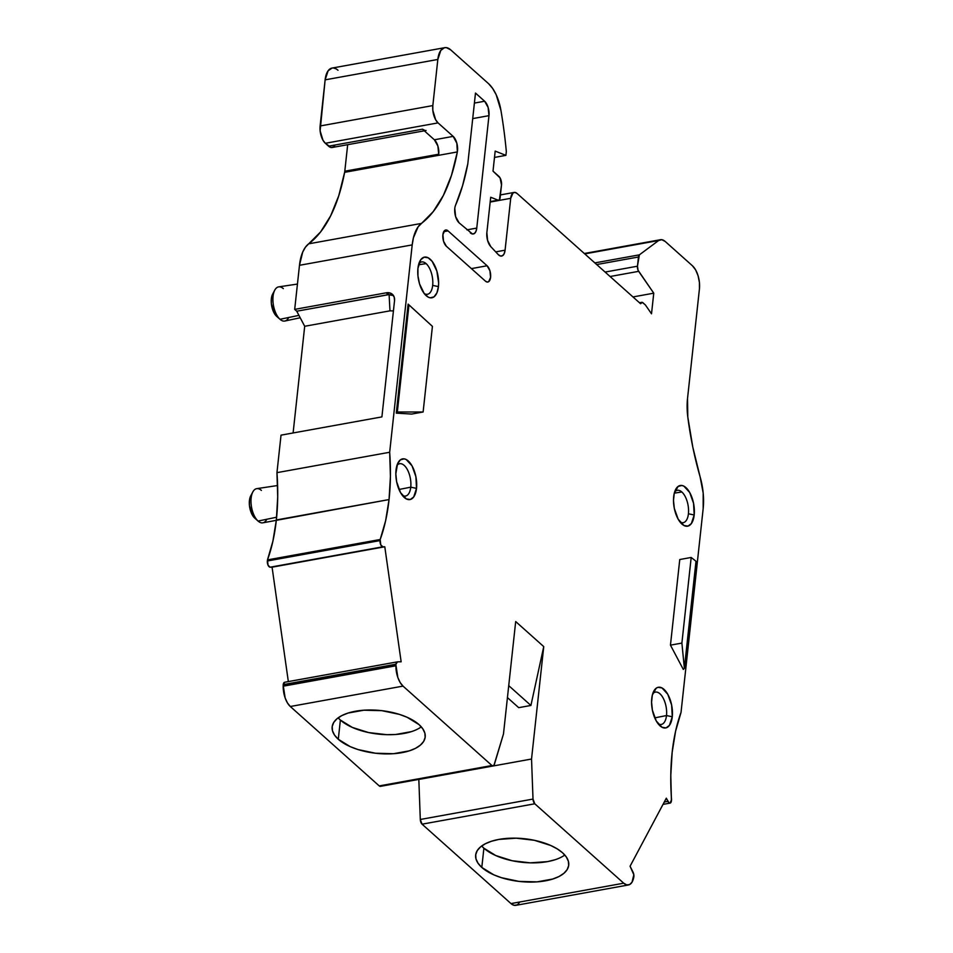 <?xml version="1.0" encoding="UTF-8"?>
<svg xmlns="http://www.w3.org/2000/svg" width="953" height="953" viewBox="0 0 953 953"><rect width="100%" height="100%" fill="white"/><g stroke="black" fill="none" stroke-linecap="round" stroke-linejoin="round"><path stroke-width="1.43" d="M276.62 517.217L258.084 521.065A17.345 8.327 79.7 0 0 262.957 522.792L389.05 499.563A150.777 72.404 -100.3 0 1 380.187 539.505L267.483 559.899A150.777 72.404 79.7 0 0 276.346 519.969L389.05 499.563L390.42 476.524L389.67 452.258L412.196 244.897A43.528 20.906 -100.3 0 1 421.393 223.431L308.677 243.825A43.528 20.906 79.7 0 0 299.48 265.303L412.196 244.897L413.411 237.809L418.105 226.862L433.246 211.602L443.371 195.425L451.472 175.364L457.345 151.932L344.629 172.326A10.888 5.23 79.7 0 0 344.795 171.206L438.725 154.207A10.888 5.23 79.7 0 0 434.365 139.781L422.501 129.179L328.571 146.178A13.056 6.266 79.7 0 0 332.156 147.501L424.335 130.811M298.932 315.372L280.003 319.291A17.345 8.327 79.7 0 0 284.876 321.018L300.207 317.766M254.749 518.122L258.12 521.1A17.345 8.327 79.7 0 1 258.084 521.065L254.725 518.098A13.223 6.349 79.7 0 0 254.749 518.122A13.223 6.349 79.7 0 0 254.785 518.158A13.223 6.349 79.7 0 1 254.725 518.098L252.307 514.965L249.448 505.483L249.436 500.575L250.794 495.786M466.946 229.852L476.762 228.077A10.888 5.23 79.7 0 1 470.317 232.866A10.888 5.23 79.7 0 0 473.307 233.962A10.888 5.23 79.7 0 0 476.762 228.077L475.952 231.388L474.439 233.461L472.462 233.973L459.132 222.871A10.888 5.23 -100.3 0 1 454.784 208.445A10.888 5.23 -100.3 0 1 455.594 205.133L462.562 185.716L467.804 163.821A205.181 98.528 -100.3 0 1 455.594 205.133A10.888 5.23 -100.3 0 0 454.784 208.445L455.617 216.653L459.132 222.871A10.888 5.23 -100.3 0 1 454.784 208.445A10.888 5.23 -100.3 0 1 455.594 205.133A205.181 98.528 -100.3 0 0 467.804 163.821L475.487 93.072L484.624 101.232L474.403 103.079L484.624 101.232A10.888 5.23 -100.3 0 1 488.972 115.658L472.712 118.601L488.972 115.658L488.127 107.451L484.624 101.232L474.403 103.079M276.668 316.36L280.039 319.326A17.345 8.327 79.7 0 1 280.003 319.291A17.345 8.327 -100.3 0 1 273.058 296.288L271.355 298.801A13.223 6.349 79.7 0 0 276.668 316.36L274.226 313.192L271.367 303.709L271.355 298.801L272.713 294.012M338.16 717.835A46.792 21.502 -173.8 0 0 340.376 720.051L338.16 717.835A46.792 21.502 -173.8 0 0 340.376 720.051L338.291 739.266A46.792 21.502 6.2 0 1 332.156 726.901A46.792 21.502 6.2 0 1 367.798 710.021A46.792 21.502 6.2 0 1 419.07 724.649A46.792 21.502 6.2 0 1 425.193 737.003A46.792 21.502 6.2 0 1 389.551 753.894A46.792 21.502 6.2 0 1 338.291 739.266L350.239 746.64L357.983 749.546L375.53 753.239L393.553 753.704L409.313 750.845L415.568 748.296L420.404 745.115L423.644 741.434L425.145 737.384L424.871 733.131L422.81 728.831L419.07 724.649L407.11 717.275L399.367 714.369L381.819 710.664L363.796 710.211L348.048 713.058L341.782 715.608L336.945 718.788L333.717 722.469L332.204 726.52L332.49 730.784L334.539 735.085L338.291 739.266A46.792 21.502 6.2 0 1 355.481 711.236A46.792 21.502 6.2 0 1 419.07 724.649A46.792 21.502 6.2 0 1 401.88 752.667A46.792 21.502 6.2 0 1 338.291 739.266L340.376 720.051L352.324 727.425L368.608 732.559L386.739 734.68L395.638 734.489L411.398 731.63M481.682 846.002A46.792 21.502 -173.8 0 0 483.898 848.218L481.682 846.002A46.792 21.502 -173.8 0 0 483.898 848.218L481.801 867.433A46.792 21.502 6.2 0 1 475.678 855.067A46.792 21.502 6.2 0 1 511.308 838.175A46.792 21.502 6.2 0 1 562.58 852.804A46.792 21.502 6.2 0 1 568.715 865.169A46.792 21.502 6.2 0 1 533.072 882.061A46.792 21.502 6.2 0 1 481.801 867.433L493.761 874.806L501.504 877.713L519.04 881.406L537.063 881.87L552.823 879.011L559.089 876.462L563.926 873.282L567.154 869.601L568.667 865.55L568.381 861.298L566.332 856.997L562.58 852.804L557.279 848.909L550.631 845.442L534.347 840.296L516.216 838.175L498.991 839.402L491.557 841.225L485.303 843.774L480.467 846.955L477.227 850.636L475.726 854.686L476 858.939L478.061 863.251L481.801 867.433A46.792 21.502 6.2 0 1 498.991 839.402A46.792 21.502 6.2 0 1 562.58 852.804A46.792 21.502 6.2 0 1 545.39 880.834A46.792 21.502 6.2 0 1 481.801 867.433L483.898 848.218L495.846 855.58L512.13 860.726L530.261 862.846L547.487 861.619L554.92 859.797M446.373 246.267A8.708 4.181 -100.3 0 1 442.895 234.724A8.708 4.181 -100.3 0 1 445.659 230.007A8.708 4.181 -100.3 0 1 448.041 230.888L487.102 265.768A8.708 4.181 -100.3 0 1 490.652 275.072A8.708 4.181 -100.3 0 1 487.817 282.028A8.708 4.181 -100.3 0 1 485.434 281.147L446.373 246.267A8.708 4.181 -100.3 0 1 442.895 234.724L443.562 241.288L446.373 246.267L485.434 281.147L487.15 282.028L488.734 281.611L490.581 277.311L489.913 270.747L487.102 265.768A8.708 4.181 -100.3 0 1 490.581 277.311A8.708 4.181 -100.3 0 1 485.434 281.147L446.373 246.267M672.27 716.763L666.504 715.548L672.27 716.763A20.68 9.935 -100.3 0 1 660.036 725.864A20.68 9.935 -100.3 0 1 651.757 698.454A20.68 9.935 -100.3 0 1 663.991 689.353A20.68 9.935 -100.3 0 1 672.27 716.763L671.639 705.077L667.767 694.249L661.954 687.923L657.963 687.339L656.164 688.233L652.34 695.071L651.578 702.194L652.388 710.14L656.26 720.968L662.073 727.306L666.064 727.878L669.435 725.364L672.27 716.763A20.68 9.935 -100.3 0 1 659.75 725.602A20.68 9.935 -100.3 0 1 651.757 698.454A20.68 9.935 -100.3 0 1 653.579 691.556A20.68 9.935 -100.3 0 1 666.183 691.795A20.68 9.935 -100.3 0 1 672.27 716.763L666.504 715.548A16.439 7.898 79.7 0 0 662.359 696.714A16.439 7.898 79.7 0 0 652.674 693.867A16.439 7.898 79.7 0 1 655.533 692.081L655.533 692.081A16.439 7.898 79.7 0 1 663.753 699.252A16.439 7.898 79.7 0 1 666.504 715.548L654.735 717.871L666.504 715.548A16.439 7.898 -100.3 0 1 661.394 724.423A16.439 7.898 -100.3 0 1 658.082 723.756A16.439 7.898 -100.3 0 0 666.504 715.548A16.439 7.898 79.7 0 0 662.359 696.714A16.439 7.898 79.7 0 0 652.674 693.867M694.189 514.989L688.423 513.774L694.189 514.989A20.68 9.935 -100.3 0 1 681.955 524.09A20.68 9.935 -100.3 0 1 673.676 496.68A20.68 9.935 -100.3 0 1 685.91 487.579A20.68 9.935 -100.3 0 1 694.189 514.989L693.558 503.303L689.686 492.475L683.873 486.149L681.848 485.47L678.083 486.459L674.259 493.297L673.497 500.42L674.307 508.366L678.179 519.206L683.992 525.532L687.983 526.104L691.354 523.59L694.189 514.989A20.68 9.935 -100.3 0 1 681.669 523.828A20.68 9.935 -100.3 0 1 673.676 496.68A20.68 9.935 -100.3 0 1 675.498 489.782A20.68 9.935 -100.3 0 1 688.102 490.021A20.68 9.935 -100.3 0 1 694.189 514.989L688.423 513.774A16.439 7.898 79.7 0 0 681.848 491.986A16.439 7.898 79.7 0 0 674.593 492.093A16.439 7.898 79.7 0 1 677.452 490.307L677.452 490.307A16.439 7.898 79.7 0 1 681.848 491.986L674.295 493.154L681.848 491.986A16.439 7.898 79.7 0 0 674.593 492.093M438.44 286.603A20.68 9.935 -100.3 0 1 426.205 295.704A20.68 9.935 -100.3 0 1 417.938 268.293L417.962 275.977L419.534 283.887L424.24 293.572A16.439 7.898 -100.3 0 0 432.674 285.388A16.439 7.898 79.7 0 0 426.098 263.612A16.439 7.898 79.7 0 1 432.674 285.388L438.44 286.603L438.63 282.874L436.843 271.021L432.138 261.336L428.135 257.763L424.145 257.191L420.761 259.704L417.938 268.293A20.68 9.935 -100.3 0 1 430.172 259.204A20.68 9.935 -100.3 0 1 438.44 286.603L432.674 285.388A16.439 7.898 -100.3 0 1 427.563 294.263A16.439 7.898 -100.3 0 1 424.264 293.595L428.242 297.145L430.279 297.824L434.032 296.836L436.903 292.893L438.44 286.603A20.68 9.935 -100.3 0 1 425.92 295.442A20.68 9.935 -100.3 0 1 417.938 268.293A20.68 9.935 -100.3 0 1 419.761 261.396A20.68 9.935 -100.3 0 1 432.364 261.634A20.68 9.935 -100.3 0 1 438.44 286.603L432.674 285.388A16.439 7.898 79.7 0 0 426.098 263.612A16.439 7.898 79.7 0 0 418.855 263.707A16.439 7.898 79.7 0 1 421.714 261.932L421.714 261.932A16.439 7.898 79.7 0 1 426.098 263.612L418.558 264.779L426.098 263.612A16.439 7.898 79.7 0 0 418.855 263.707M416.521 488.377L410.755 487.162L416.521 488.377A20.68 9.935 -100.3 0 1 404.286 497.478A20.68 9.935 -100.3 0 1 396.019 470.067A20.68 9.935 -100.3 0 1 408.253 460.966A20.68 9.935 -100.3 0 1 416.521 488.377L415.889 476.691L412.03 465.862L406.216 459.537L404.179 458.858L400.427 459.846L397.556 463.777L395.829 473.808L396.639 481.753L400.51 492.582L406.323 498.919L410.314 499.491L413.697 496.978L416.521 488.377A20.68 9.935 -100.3 0 1 404.001 497.216A20.68 9.935 -100.3 0 1 396.019 470.067A20.68 9.935 -100.3 0 1 397.842 463.17A20.68 9.935 -100.3 0 1 410.445 463.408A20.68 9.935 -100.3 0 1 416.521 488.377L410.755 487.162A16.439 7.898 79.7 0 0 406.621 468.328A16.439 7.898 79.7 0 0 396.936 465.481A16.439 7.898 79.7 0 1 399.795 463.694L399.795 463.694A16.439 7.898 79.7 0 1 408.003 470.865A16.439 7.898 79.7 0 1 410.755 487.162L398.997 489.485L410.755 487.162A16.439 7.898 -100.3 0 1 405.644 496.036A16.439 7.898 -100.3 0 1 402.345 495.369A16.439 7.898 -100.3 0 0 410.755 487.162A16.439 7.898 79.7 0 0 406.621 468.328A16.439 7.898 79.7 0 0 396.936 465.481M397.163 661.906L284.78 682.241A4.348 2.085 79.7 0 0 284.625 682.253A4.348 2.085 79.7 0 0 283.232 684.611L395.948 664.217A4.348 2.085 -100.3 0 1 397.33 661.858A4.348 2.085 -100.3 0 1 397.496 661.847L401.142 661.775L397.496 661.847L395.948 664.217A4.348 2.085 -100.3 0 1 397.496 661.847L401.142 661.775L384.786 546.772L270.128 567.202L382.844 546.808A4.348 2.085 -100.3 0 1 380.068 540.577L267.364 560.983A4.348 2.085 79.7 0 0 270.128 567.202L384.786 546.772L270.128 567.202L268.031 565.177L267.483 559.899L272.903 541.161L276.346 519.969A150.777 72.404 79.7 0 0 276.954 472.652L389.67 452.258L412.196 244.897A43.528 20.906 -100.3 0 1 421.393 223.431L308.677 243.825A183.417 88.081 79.7 0 0 344.629 172.326A10.888 5.23 79.7 0 0 344.795 171.206L438.725 154.207A10.888 5.23 79.7 0 0 434.365 139.781L422.501 129.179L328.571 146.178L325.342 143.284L438.046 122.889L453.151 136.374L434.365 139.781L437.88 146L438.725 154.207L344.795 171.206L347.678 144.689L344.795 171.206A10.888 5.23 79.7 0 1 344.629 172.326L457.345 151.932L456.844 143.224L453.151 136.374A10.888 5.23 -100.3 0 1 457.345 151.932L344.629 172.326L338.756 195.758L330.655 215.831L320.542 231.996L308.677 243.825A43.528 20.906 79.7 0 0 299.48 265.303L412.196 244.897L299.48 265.303L302.697 252.116L305.389 247.268L308.677 243.825A183.417 88.081 79.7 0 0 344.629 172.326M495.703 251.878L505.078 250.186A10.888 5.23 -100.3 0 1 501.623 256.071A10.888 5.23 -100.3 0 1 498.169 254.511L500.432 256.012L502.553 255.702L504.197 253.641L505.078 250.186L495.703 251.878L505.078 250.186L510.713 198.319L490.187 202.036L510.713 198.319A10.888 5.23 -100.3 0 1 514.167 192.423A10.888 5.23 -100.3 0 1 517.145 193.53L640.571 303.733A4.348 2.085 -100.3 0 1 641.762 302.327A4.348 2.085 -100.3 0 1 642.953 302.768L645.11 304.698A4.348 2.085 -100.3 0 1 645.657 305.329L651.518 313.799L653.758 293.179L632.959 296.943M490.187 202.036L510.713 198.319L505.078 250.186A10.888 5.23 -100.3 0 1 498.169 254.511L490.747 246.589A10.888 5.23 -100.3 0 1 486.864 232.627L490.7 197.247L498.097 200.178A4.348 2.085 -100.3 0 0 500.099 197.89L501.504 185.037A6.528 3.133 -100.3 0 0 498.895 176.376L493.011 171.123L495.179 151.11L505.912 155.351L495.179 151.11L493.011 171.123L500.087 177.925L501.504 185.037L499.408 199.832L498.097 200.178L490.7 197.247L498.097 200.178A4.348 2.085 -100.3 0 0 498.717 200.249A4.348 2.085 -100.3 0 0 500.099 197.89L501.504 185.037A6.528 3.133 -100.3 0 0 498.895 176.376L493.011 171.123L495.179 151.11L505.912 155.351L494.5 157.424L505.912 155.351L506.329 151.515A272.534 130.883 -100.3 0 0 500.944 110.453A272.534 130.883 -100.3 0 1 506.329 151.515L505.912 155.351L494.5 157.424M610.087 276.513L638.653 271.343L610.087 276.513L638.653 271.343L653.758 293.179L651.518 313.799L645.657 305.329A4.348 2.085 -100.3 0 0 645.11 304.698L642.239 302.363L640.571 303.733A4.348 2.085 -100.3 0 1 642.953 302.768L645.11 304.698A4.348 2.085 -100.3 0 1 645.657 305.329L651.518 313.799L653.758 293.179L638.653 271.343A4.348 2.085 -100.3 0 1 637.462 266.209L605.095 272.058M426.074 130.501A13.056 6.266 -100.3 0 1 422.501 129.179L328.571 146.178L325.342 143.284L438.046 122.889A13.056 6.266 -100.3 0 1 432.829 105.569L320.113 125.975A13.056 6.266 79.7 0 0 325.342 143.284L322.96 140.198L320.125 130.823L325.128 79.849L437.832 59.455A21.764 10.447 -100.3 0 1 444.753 47.674A21.764 10.447 -100.3 0 1 450.709 49.878L488.508 83.626A32.652 15.677 -100.3 0 1 500.944 110.453A272.534 130.883 -100.3 0 1 506.329 151.515L505.912 155.351M397.33 412.006L423.12 411.994L432.424 326.367L408.956 304.912L397.33 412.006L423.12 411.994L411.684 414.067L396.281 413.137L397.33 412.006L423.12 411.994L411.684 414.067L396.281 413.137L397.33 412.006L408.956 304.912L408.122 304.126L396.281 413.137L397.33 412.006L408.956 304.912L408.122 304.126L396.281 413.137L408.122 304.126L432.424 326.367L408.956 304.912M681.895 643.084L670.459 645.145L683.325 669.471L684.361 668.339L681.895 643.084L684.361 668.339L696 561.246L691.187 557.457L681.895 643.084L670.459 645.145L683.325 669.471L684.361 668.339L696 561.246L691.187 557.457L681.895 643.084L684.361 668.339L696 561.246L691.187 557.457L681.895 643.084L670.459 645.145L679.763 559.53L691.187 557.457M681.848 491.986A16.439 7.898 79.7 0 1 688.423 513.774A16.439 7.898 -100.3 0 1 683.313 522.649A16.439 7.898 -100.3 0 1 680.001 521.982A16.439 7.898 -100.3 0 0 688.423 513.774A16.439 7.898 79.7 0 0 681.848 491.986L674.295 493.154M498.097 200.178L490.235 201.595M596.685 264.553L638.462 257L596.685 264.553L638.462 257L637.462 266.209L638.069 270.259L653.758 293.179M638.653 271.343A4.348 2.085 -100.3 0 1 637.462 266.209L638.462 257A4.348 2.085 -100.3 0 1 639.38 254.844L658.63 240.525L584.749 253.891L658.63 240.525A17.416 8.363 -100.3 0 1 660.453 239.715A17.416 8.363 -100.3 0 1 665.218 241.478L692.462 265.804A17.416 8.363 -100.3 0 1 699.431 288.89L687.506 398.676A43.528 20.906 -100.3 0 0 687.804 417.045A194.305 93.311 79.7 0 0 700.11 476.834A194.305 93.311 79.7 0 1 687.804 417.045A43.528 20.906 -100.3 0 1 687.506 398.676L687.804 417.045L692.831 447.255L700.11 476.834A43.528 20.906 -100.3 0 1 703.171 508.58L681.026 712.439L675.594 731.189L672.151 752.382L670.793 775.432L671.424 800.77A4.348 2.085 -100.3 0 1 670.042 803.117A4.348 2.085 -100.3 0 1 667.91 801.378L664.265 802.045M667.91 801.378L666.314 798.197L630.076 866.229L633.066 872.209A4.348 2.085 -100.3 0 1 633.769 877.32L633.602 878.058A17.416 8.363 -100.3 0 1 623.715 883.193L626.764 884.896L629.659 884.551L632.03 882.168L633.828 874.771L630.076 866.229L666.314 798.197L667.91 801.378A4.348 2.085 -100.3 0 0 671.424 800.77L671.543 799.686A150.777 72.404 79.7 0 1 681.026 712.439L703.171 508.58A43.528 20.906 -100.3 0 0 700.11 476.834L703.171 492.963L703.171 508.58L681.026 712.439A150.777 72.404 79.7 0 0 671.543 799.686L670.042 803.129L668.935 802.748L666.314 798.197L630.076 866.229L633.066 872.209A4.348 2.085 -100.3 0 1 633.769 877.32L633.602 878.058A17.416 8.363 -100.3 0 1 628.48 884.956A17.416 8.363 -100.3 0 1 623.715 883.193L510.999 903.587A17.416 8.363 79.7 0 0 515.776 905.35L628.48 884.956M508.735 685.648L530.916 705.458L508.735 685.648L530.916 705.458L518.706 707.662L507.437 697.596M516.943 904.945L514.06 905.302L510.999 903.587L623.715 883.193L510.999 903.587L422.072 824.178L534.788 803.784L623.715 883.193L534.788 803.784L533.013 799.067L420.297 819.473A4.348 2.085 79.7 0 0 422.072 824.178L534.788 803.784A4.348 2.085 -100.3 0 1 533.013 799.067L531.536 759.029L543.746 646.61L530.916 705.458L518.706 707.662L530.916 705.458L543.746 646.61L515.692 621.559L503.482 733.977L494.333 764.532A4.348 2.085 -100.3 0 1 493.13 765.95A4.348 2.085 -100.3 0 1 491.939 765.521L379.234 785.915L290.308 706.507L287.461 702.945L285.15 697.941L283.196 685.302L395.912 664.908L395.9 665.79L283.184 686.196A17.416 8.363 79.7 0 0 290.308 706.507L403.024 686.112A17.416 8.363 -100.3 0 1 395.9 665.79L283.184 686.196L283.196 685.302L395.912 664.908A4.348 2.085 -100.3 0 1 395.948 664.217L283.232 684.611A4.348 2.085 79.7 0 0 283.196 685.302L395.912 664.908L395.9 665.79L283.184 686.196L283.196 685.302A4.348 2.085 79.7 0 1 283.232 684.611L284.78 682.241A4.348 2.085 79.7 0 0 283.232 684.611L395.948 664.217A4.348 2.085 -100.3 0 0 395.912 664.908L397.854 677.547L400.165 682.539L403.024 686.112A17.416 8.363 -100.3 0 1 395.9 665.79M423.12 411.994L432.424 326.367L423.12 411.994L411.684 414.067L396.281 413.137M694.975 560.447L696 561.246M471.401 268.615L487.102 265.768L471.401 268.615L487.102 265.768L448.041 230.888L446.326 229.995L444.753 230.412L442.895 234.724A8.708 4.181 -100.3 0 1 448.041 230.888L487.102 265.768M443.729 231.674L448.041 230.888M390.015 310.833L393.422 310.916L389.968 310.845L389.11 294.584L393.446 295.573L388.228 294.656L296.74 311.214L304.698 326.283L389.968 310.845L389.11 294.584L386.179 292.821A10.888 8.124 131.8 0 1 392.386 294.322A10.888 8.124 131.8 0 1 394.53 300.731L394.208 297.193L392.517 294.441L389.694 292.905L386.179 292.821L294.691 309.38L296.74 311.214L304.698 326.283L389.968 310.845L389.11 294.584L393.458 295.573M333.514 146.893L331.144 147.512L325.342 143.284L438.046 122.889L453.151 136.374L434.365 139.781L422.501 129.179L425.074 130.513M332.037 68.08A21.764 10.447 79.7 0 0 325.128 79.849L437.832 59.455L440.81 50.402L444.372 47.757L446.421 47.65L450.709 49.878L488.508 83.626L492.57 88.331L496.156 94.669L500.944 110.453A32.652 15.677 -100.3 0 0 488.508 83.626L450.709 49.878A21.764 10.447 -100.3 0 0 437.832 59.455L432.829 105.569L437.832 59.455L325.128 79.849L328.106 70.808L332.073 68.068L444.753 47.674M637.462 266.209L639.38 254.844L594.839 262.909L639.38 254.844L658.63 240.525L661.799 239.691L665.218 241.478L692.462 265.804L695.642 269.925L698.084 275.762L699.407 282.41L699.431 288.89L687.506 398.676L699.431 288.89A17.416 8.363 -100.3 0 0 692.462 265.804L665.218 241.478A17.416 8.363 -100.3 0 0 658.63 240.525L584.749 253.891M483.898 848.218A46.792 21.502 -173.8 0 0 524.412 862.525A46.792 21.502 -173.8 0 0 564.795 855.02A46.792 21.502 -173.8 0 1 524.412 862.525A46.792 21.502 -173.8 0 1 483.898 848.218L481.801 867.433M340.376 720.051A46.792 21.502 -173.8 0 0 380.89 734.358A46.792 21.502 -173.8 0 0 421.274 726.865A46.792 21.502 -173.8 0 1 380.89 734.358A46.792 21.502 -173.8 0 1 340.376 720.051L338.291 739.266M519.623 902.026A17.416 8.363 79.7 0 1 510.999 903.587L422.072 824.178L534.788 803.784A4.348 2.085 -100.3 0 1 533.013 799.067L420.297 819.473L418.832 779.435L531.536 759.029L543.746 646.61L515.692 621.559L503.482 733.977L493.928 765.414L379.234 785.915A4.348 2.085 79.7 0 0 380.426 786.356L493.13 765.95M382.844 546.808L384.786 546.772L401.142 661.775L384.786 546.772L382.844 546.808A4.348 2.085 -100.3 0 1 380.068 540.577L267.364 560.983L267.483 559.899L380.187 539.505L380.068 540.577L267.364 560.983A4.348 2.085 79.7 0 0 270.128 567.202L382.844 546.808L380.747 544.782L380.187 539.505L385.62 520.755L389.05 499.563A150.777 72.404 -100.3 0 1 380.187 539.505L267.483 559.899A150.777 72.404 79.7 0 0 276.346 519.969L277.704 496.918L276.954 472.652L389.67 452.258L412.196 244.897M389.05 499.563A150.777 72.404 79.7 0 0 389.67 452.258A150.777 72.404 79.7 0 1 389.05 499.563L276.346 519.969A150.777 72.404 79.7 0 0 276.954 472.652L281.028 435.152L381.903 416.902L394.53 300.731A10.888 8.124 131.8 0 0 386.179 292.821L294.691 309.38L299.48 265.303L294.691 309.38L296.74 311.214L304.698 326.283L293.107 432.972L304.698 326.283L389.968 310.845M389.11 294.584L296.74 311.214L388.228 294.656L386.179 292.821L294.691 309.38L296.74 311.214M288.723 317.48A17.345 8.327 79.7 0 1 280.003 319.291A17.345 8.327 -100.3 0 1 273.058 296.288A17.345 8.327 -100.3 0 1 274.762 290.153A17.345 8.327 -100.3 0 1 283.327 288.652A17.345 8.327 -100.3 0 0 273.058 296.288L271.355 298.801A13.223 6.349 -100.3 0 1 272.653 294.132L274.762 290.153M530.916 705.458L543.746 646.61L515.692 621.559L503.482 733.977L494.333 764.532A4.348 2.085 -100.3 0 1 491.939 765.521L403.024 686.112L491.939 765.521L379.234 785.915L290.308 706.507L403.024 686.112L290.308 706.507A17.416 8.363 79.7 0 1 283.184 686.196M434.365 139.781L453.151 136.374L438.046 122.889L435.664 119.792L432.841 110.429L432.829 105.569L320.113 125.975L325.128 79.849A21.764 10.447 79.7 0 1 338.005 70.272M486.864 232.627L487.579 240.382L490.747 246.589A10.888 5.23 -100.3 0 1 486.864 232.627L490.7 197.247L486.864 232.627M498.169 254.511L490.747 246.589L498.169 254.511M510.713 198.319L513.036 192.935L515.001 192.411L517.145 193.53L640.571 303.733L517.145 193.53A10.888 5.23 -100.3 0 0 510.713 198.319L505.078 250.186M484.624 101.232L475.487 93.072L467.804 163.821L475.487 93.072L484.624 101.232A10.888 5.23 -100.3 0 1 488.972 115.658L476.762 228.077L488.972 115.658L472.712 118.601M670.459 645.145L679.763 559.53L670.459 645.145L683.325 669.471L684.361 668.339M277.621 485.518L256.774 488.651A17.345 8.327 -100.3 0 0 251.008 502.398A17.345 8.327 -100.3 0 0 258.084 521.065A17.345 8.327 -100.3 0 1 252.843 491.927A17.345 8.327 -100.3 0 1 261.408 490.426A17.345 8.327 -100.3 0 0 251.139 498.062A17.345 8.327 -100.3 0 0 258.084 521.065L254.725 518.098A13.223 6.349 -100.3 0 1 250.734 495.894L252.843 491.927M308.677 243.825L421.393 223.431A183.417 88.081 79.7 0 0 457.345 151.932A10.888 5.23 -100.3 0 0 453.151 136.374M420.297 819.473L418.832 779.435L420.297 819.473A4.348 2.085 79.7 0 0 422.072 824.178L420.297 819.473L533.013 799.067L531.536 759.029L543.746 646.61M531.536 759.029L418.832 779.435L531.536 759.029L533.013 799.067M384.786 546.772L272.07 567.178L288.342 681.586L272.07 567.178L270.128 567.202M276.954 472.652L281.028 435.152L381.903 416.902L281.028 435.152L276.954 472.652L389.67 452.258M280.003 319.291A17.345 8.327 -100.3 0 1 273.058 296.288A17.345 8.327 -100.3 0 1 278.693 286.877L297.443 284.065M333.717 68.044L335.861 68.759M381.212 785.808L379.234 785.915A4.348 2.085 79.7 0 0 381.391 785.522M251.866 494.357A13.223 6.349 -100.3 0 0 249.495 505.948A13.223 6.349 -100.3 0 0 254.725 518.098L258.084 521.065A17.345 8.327 79.7 0 0 266.804 519.254M273.058 296.288L271.355 298.801A13.223 6.349 79.7 0 0 278.276 317.397M658.082 723.756A16.439 7.898 -100.3 0 0 666.504 715.548L654.735 717.871M426.098 263.612L418.558 264.779M402.345 495.369A16.439 7.898 -100.3 0 0 410.755 487.162L398.997 489.485M328.571 146.178A13.056 6.266 79.7 0 0 335.039 145.011M432.674 285.388A16.439 7.898 -100.3 0 1 424.264 293.595M688.423 513.774A16.439 7.898 -100.3 0 1 680.001 521.982M283.232 684.611A4.348 2.085 79.7 0 0 283.196 685.302M395.912 664.908A4.348 2.085 -100.3 0 1 395.948 664.217M271.355 298.801A13.223 6.349 -100.3 0 1 273.785 292.583M438.046 122.889A13.056 6.266 -100.3 0 1 432.829 105.569L320.113 125.975A13.056 6.266 79.7 0 0 325.342 143.284M638.462 257A4.348 2.085 -100.3 0 1 639.38 254.844L594.839 262.909M267.364 560.983L267.483 559.899M380.187 539.505L380.068 540.577M388.228 294.656L386.179 292.821M623.715 883.193L534.788 803.784M491.939 765.521L403.024 686.112M421.393 223.431A183.417 88.081 79.7 0 0 457.345 151.932M432.829 105.569L437.832 59.455M639.38 254.844L658.63 240.525M476.762 228.077L488.972 115.658M304.698 326.283L293.107 432.972M347.678 144.689L344.795 171.206M320.113 125.975L325.128 79.849M510.999 903.587L422.072 824.178M379.234 785.915L290.308 706.507M288.342 681.586L272.07 567.178M294.691 309.38L299.48 265.303M397.33 661.858L284.625 682.253M498.717 200.249L490.211 201.786M663.014 804.392L670.042 803.117M514.167 192.423L500.432 194.912M641.738 302.339L639.463 302.744M584.308 253.498L660.453 239.715"/></g></svg>

